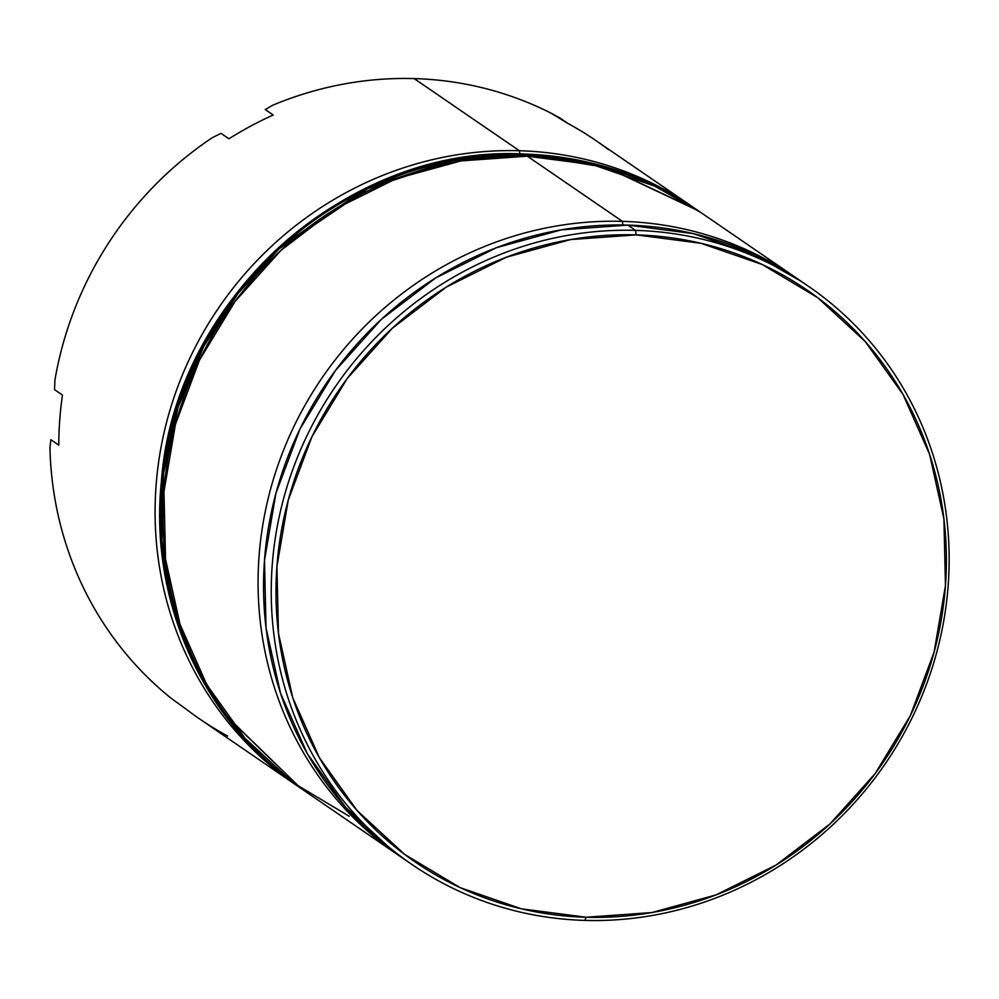 <?xml version="1.0" encoding="UTF-8"?>
<svg xmlns="http://www.w3.org/2000/svg" width="999" height="999" viewBox="0 0 999 999"><rect width="100%" height="100%" fill="white"/><g stroke="black" fill="none" stroke-linecap="round" stroke-linejoin="round"><path stroke-width="1.5" d="M622.377 221.353L622.951 224.987L622.377 221.353A350.549 333.391 -55.6 0 1 795.254 277.247A350.549 333.391 -55.6 0 1 797.889 279.071A350.549 333.391 124.4 0 0 622.377 221.353L527.322 156.181L622.377 221.353A350.549 333.391 124.4 0 0 278.022 465.022A350.549 333.391 124.4 0 0 401.523 857.317A350.549 333.391 -55.6 0 1 398.826 855.494A350.549 333.391 -55.6 0 1 278.584 463.411A350.549 333.391 -55.6 0 1 622.377 221.353M519.38 150.737L519.892 153.933L519.38 150.737A350.549 333.391 -55.6 0 1 692.27 206.631A350.549 333.391 -55.6 0 1 694.742 208.341A350.549 333.391 124.4 0 0 519.38 150.737L414.16 78.596L519.38 150.737A350.549 333.391 124.4 0 0 175.075 394.28A350.549 333.391 124.4 0 0 298.314 786.563A350.549 333.391 -55.6 0 1 295.829 784.877A350.549 333.391 -55.6 0 1 175.599 392.794A350.549 333.391 -55.6 0 1 519.38 150.737M635.526 230.369L636.238 234.877A346.653 329.682 -55.6 0 1 945.454 585.626A346.653 329.682 -55.6 0 1 586.126 917.244L584.852 920.404A350.549 333.391 124.4 0 0 948.213 585.052A350.549 333.391 124.4 0 0 635.526 230.369A350.549 333.391 -55.6 0 1 808.416 286.263A350.549 333.391 -55.6 0 1 928.645 678.346A350.549 333.391 -55.6 0 1 584.852 920.404A350.549 333.391 -55.6 0 1 411.975 864.51A350.549 333.391 -55.6 0 1 291.745 472.427A350.549 333.391 -55.6 0 1 635.526 230.369L627.834 225.1L635.526 230.369A350.549 333.391 124.4 0 0 272.178 565.709A350.549 333.391 124.4 0 0 584.852 920.404L586.126 917.244L651.823 912.562L715.958 894.942L776.061 865.059L829.832 824.075L875.199 773.563L910.414 715.471L934.14 652.01L945.454 585.626L943.918 518.881L929.594 454.333L903.034 394.468L865.259 341.571L817.731 297.702L762.249 264.51L700.973 243.306L636.238 234.877L570.554 239.573L506.418 257.193L446.316 287.075L392.545 328.047L347.177 378.559L311.95 436.663L288.236 500.124L276.923 566.508L278.459 633.254L292.782 697.801L319.343 757.667L357.105 810.551L404.645 854.432L460.127 887.624L521.403 908.828L586.126 917.244A346.653 329.682 -55.6 0 1 276.923 566.508A346.653 329.682 -55.6 0 1 636.238 234.877L635.526 230.369M559.952 117.994L551.223 113.249A350.549 333.391 124.4 0 0 414.16 78.596A350.549 333.391 -55.6 0 1 551.223 113.249L567.894 123.439L559.952 117.994M692.27 206.631L595.978 140.622A350.549 333.391 124.4 0 0 567.894 123.439A350.549 333.391 -55.6 0 1 608.516 149.675M795.254 277.247L700.212 212.075A350.549 333.391 124.4 0 0 527.322 156.181A350.549 333.391 124.4 0 0 183.541 398.239A350.549 333.391 124.4 0 0 303.771 790.321L398.826 855.494M808.416 286.263L800.723 280.994A350.549 333.391 124.4 0 0 627.834 225.1A350.549 333.391 124.4 0 0 284.053 467.157A350.549 333.391 124.4 0 0 404.283 859.227L411.975 864.51M272.59 105.282A350.549 333.391 -55.6 0 1 414.16 78.596A350.549 333.391 124.4 0 0 272.59 105.282L265.272 109.565L273.214 115.01A350.549 333.391 124.4 0 0 228.933 138.811L220.991 133.367L212.35 137.65A350.549 333.391 124.4 0 0 54.945 379.97A350.549 333.391 -55.6 0 1 212.35 137.65L220.991 133.367L228.933 138.811A350.549 333.391 -55.6 0 1 273.214 115.01L265.272 109.565L272.59 105.282M227.61 736.038A350.549 333.391 -55.6 0 1 187 709.802L171.179 698.301A350.549 333.391 -55.6 0 1 49.95 448.014A350.549 333.391 124.4 0 0 171.179 698.301L187 709.802A350.549 333.391 124.4 0 0 199.538 718.868L295.829 784.877M405.182 859.852L393.643 851.61L345.567 807.229L307.367 753.745L280.519 693.206L266.034 627.934L264.485 560.439L275.924 493.319L299.912 429.145L335.527 370.392L381.406 319.305L435.776 277.872L496.553 247.652L561.401 229.832L627.834 225.1L693.294 233.616L755.269 255.057L801.523 281.543M349.225 816.258L293.132 782.704L245.055 738.323L206.855 684.839L180.007 624.3L165.522 559.028L163.973 491.533L175.412 424.413L199.4 360.239L235.015 301.486L280.894 250.399L335.264 208.953L396.041 178.746L460.889 160.926L527.322 156.181L592.782 164.698L654.757 186.151L701.011 212.625M50.849 439.672L49.95 448.014L50.849 439.672L58.791 445.117L50.849 439.672M62.462 395.08A350.549 333.391 124.4 0 0 58.791 445.117A350.549 333.391 -55.6 0 1 62.462 395.08L54.52 389.635L62.462 395.08M54.945 379.97L54.52 389.635L54.945 379.97M523.976 154.021A7.792 2.048 91.6 0 1 524.35 154.146L605.881 166.883L697.227 210.04A350.549 333.391 124.4 0 0 524.35 154.146L525.337 154.82A350.549 333.391 -55.6 0 1 698.226 210.714L606.868 167.557L524.35 154.146A350.549 333.391 124.4 0 0 180.557 396.203A350.549 333.391 124.4 0 0 300.799 788.286L224.151 714.023L193.494 663.049L171.616 604.058L160.876 539.373L162.675 472.277L177.098 406.506L202.834 345.592L237.512 292.245L278.246 248.039L366.845 187.962L451.573 160.04L524.35 154.146A7.792 2.048 -88.4 0 0 523.976 154.021M301.785 788.96L302.635 789.535A350.549 333.391 -55.6 0 1 301.785 788.96A350.549 333.391 -55.6 0 1 181.556 396.878A350.549 333.391 -55.6 0 1 525.337 154.82L452.559 160.714L367.844 188.649L279.245 248.726L238.499 292.919L203.821 346.266L178.097 407.18L163.674 472.952L161.863 540.047L172.602 604.732L194.48 663.736L225.15 714.71L300.799 788.286C203.946 723.226 148.814 601.798 161.388 481.406C174.276 299.812 346.528 144.405 524.013 154.021C587.524 156.169 645.267 174.85 697.227 210.04L699 211.251"/></g></svg>
